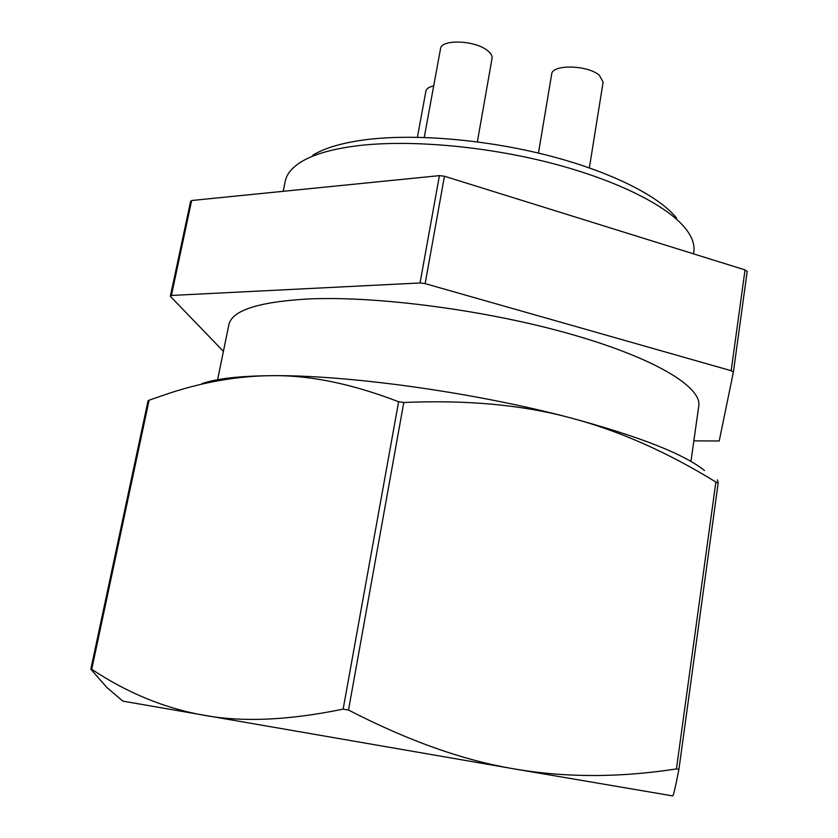 <?xml version="1.0" encoding="UTF-8"?>
<svg xmlns="http://www.w3.org/2000/svg" width="838" height="838" viewBox="0 0 838 838"><rect width="100%" height="100%" fill="white"/><g stroke="black" fill="none" stroke-linecap="round" stroke-linejoin="round"><path stroke-width="1.26" d="M283.202 191.326L285.213 181.343C286.617 174.189 291.834 167.778 300.852 162.09C313.318 154.339 332.309 148.881 357.826 145.707C409.206 139.527 484.584 146.001 550.608 162.981C616.642 180.013 667.383 205.677 685.526 228.533C692.115 236.913 694.87 244.706 693.801 251.913L693.518 253.851M312.721 155.292C324.715 147.865 342.805 142.617 366.992 139.548C415.711 133.577 486.658 139.611 548.869 155.669C611.091 171.769 659.15 196.186 676.622 218.152M217.608 379.698L228.847 324.819C231.738 310.563 257.957 301.952 307.515 299.009C376.042 295.699 485.851 310.029 570.165 333.985C654.698 357.952 702.045 387.02 698.766 405.99L690.941 461.455M477.356 141.863L492.053 58.367C492.44 55.811 490.869 53.171 487.328 50.448C474.727 40.151 441.018 39.019 440.516 48.74L424.248 137.442M589.365 167.872L603.119 82.114L599.338 75.263C587.658 64.924 552.001 64.17 551.687 74.111L538.457 153.082M433.696 85.916C429.035 86.932 426.448 88.65 425.914 91.091L417.397 137.264M191.661 200.512L439.416 175.634L420.048 282.961L171.413 295.458L191.661 200.512L190.54 201.602L170.334 296.327L223.411 351.352M693.843 440.893L719.214 440.977L733.397 372.062L747.192 271.46L745.034 269.899L731.176 370.71L425.149 283.632L444.454 176.242L745.034 269.899M149.101 400.166L170.784 392.739C205.111 381.688 238.474 376.011 270.884 375.686C309.054 374.963 351.625 383.647 398.616 401.748L343.151 709.126C288.66 720.355 242.182 722.387 203.707 715.233C164.793 708.32 127.46 693.005 91.73 669.311L149.101 400.166L148.064 400.774L90.808 669.216L106.772 687.411L112.826 692.586M122.83 701.134L514.553 768.959C463.655 760.527 408.305 740.886 348.503 710.037L403.79 402.481C466.86 399.799 522.242 404.88 569.934 417.722C617.994 430.303 666.639 451.734 715.872 482.028L676.434 768.917C619.659 777.695 565.702 777.716 514.553 768.959L672.778 795.922C673.574 795.178 675.617 786.337 678.906 769.399L718.156 483.149L717.433 479.87M201.832 383.678C215.9 378.682 238.914 376.021 270.884 375.686C346.513 374.68 474.119 392.289 569.934 417.722C638.975 436.336 683.829 453.924 704.475 470.495M398.616 401.748L403.79 402.481M715.872 482.028L718.156 483.149M90.808 669.216L91.73 669.311M343.151 709.126L348.503 710.037M676.434 768.917L678.906 769.399M439.416 175.634L444.454 176.242M170.334 296.327L171.413 295.458M420.048 282.961L425.149 283.632M731.176 370.71L733.397 372.062M122.851 701.155L106.772 687.411"/></g></svg>
